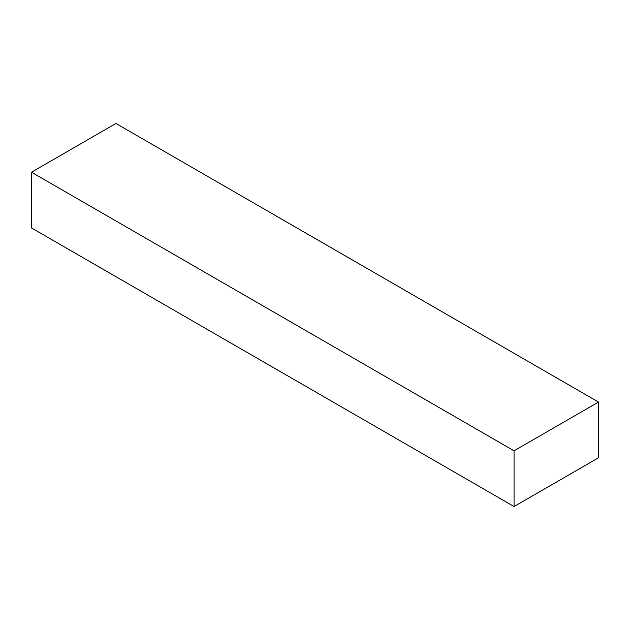 <?xml version="1.0" encoding="UTF-8"?>
<svg xmlns="http://www.w3.org/2000/svg" width="630" height="630" viewBox="0 0 630 630"><rect width="100%" height="100%" fill="white"/><g stroke="black" fill="none" stroke-linecap="round" stroke-linejoin="round"><path stroke-width="0.94" d="M115.944 123.464L598.5 402.058L514.056 450.82L31.5 172.218L115.944 123.464L31.5 172.218L514.056 450.82L514.056 506.536L31.5 227.942L31.5 172.218L31.5 227.942L514.056 506.536L598.5 457.782L598.5 402.058L115.944 123.464M598.5 402.058L514.056 450.82L514.056 506.536L598.5 457.782L598.5 402.058"/></g></svg>
